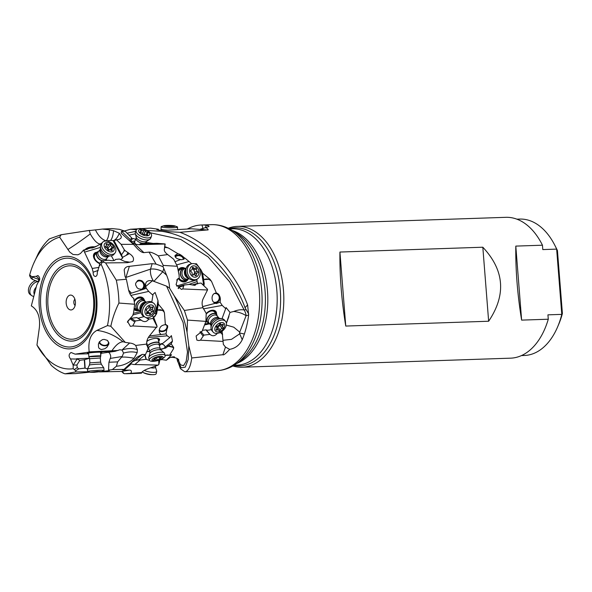 <?xml version="1.0" encoding="UTF-8"?>
<svg xmlns="http://www.w3.org/2000/svg" width="592" height="592" viewBox="0 0 592 592"><rect width="100%" height="100%" fill="white"/><g stroke="black" fill="none" stroke-linecap="round" stroke-linejoin="round"><path stroke-width="0.89" d="M187.257 229.023L189.44 227.987A73.068 45.688 88.1 0 1 198.128 225.293A73.068 45.688 88.1 0 1 201.384 224.997A73.068 45.688 88.1 0 1 201.961 224.982A73.068 45.688 88.1 0 1 206.201 225.241L208.354 225.752L209.08 226.462L205.809 227.528C208.384 229.341 208.85 230.155 207.2 229.962L179.924 232.301C210.93 243.645 236.171 274.644 247.611 304.895L248.64 315.092A73.068 45.688 88.1 0 1 244.363 334.006A73.068 45.688 88.1 0 1 242.224 339.741C239.568 345.099 235.379 348.303 229.659 349.361C225.73 353.668 223.48 355.459 222.903 354.719L191.756 357.953L188.811 345.728L188.204 359.492L185.266 367.144L181.278 367.817L177.644 361.483L176.845 358.323M177.045 359.255L180.419 368.661L184.785 371.776L185.836 371.554C188.693 370.407 190.668 365.871 191.756 357.953M188.434 228.956L188.781 228.29M207.2 229.962L191.46 228.778L166.315 230.295L159.063 230.184L156.791 229.659L158.434 229.259L150.501 228.135L141.636 228.616M200.658 229.111L205.809 227.528M147.23 230.503L179.924 232.301M136.471 229.733L130.536 229.237L137.869 228.83M150.22 232.752L180.767 239.449L208.132 256.921L229.763 281.947L244.141 309.949L246.176 309.69L245.044 307.699C232.486 273.045 199.83 237.029 162.408 231.413M129.234 235.091L135.398 233.81M135.76 231.302L127.243 233.189M245.044 307.699L247.611 304.895M248.729 314.063L246.176 309.69M222.903 354.719L225.478 347.067L229.659 349.361M225.478 347.067L223.347 344.403L222.126 331.661L220.69 332.667L222.577 334.695L222.081 331.794M222.999 341.429L200.429 340.185L203.167 336.145L199.933 331.927M205.912 321.389L206.208 313.42L202.96 307.67L184.378 310.474L174.248 295.859C180.671 308.735 184.941 320.879 187.057 332.297L187.494 320.08L205.912 321.389L202.109 331.239L196.122 336.004L196.884 340.134L198.89 340.548L200.429 340.185M187.057 332.297L188.811 345.728M174.248 295.859L169.504 288.067L166.567 286.136L183.106 322.492L187.479 352.04L186.199 361.238L183.579 365.634L180.479 364.857L177.807 358.959M171.066 357.265L170.555 357.435M160.543 344.433A3.33 2.472 -129.1 0 1 161.601 344.122A3.33 2.472 -129.1 0 1 165.183 347.067L172.472 341.147L171.162 343.848L173.693 347.437L173.56 348.718L169.541 355.244L171.51 354.897L166.345 360.217L169.601 357.827C172.997 356.081 177.807 357.094 171.236 357.368L174.322 356.976M172.472 341.147L171.384 335.612L169.852 337.588L167.203 335.842L165.989 333.895L149.391 335.975M166.567 286.136L152.366 280.793L145.706 286.513L146.313 288.334L148.696 291.412L152.914 295.216L152.973 294.372L155.111 292.478L157.975 300.588L158.323 304.147L163.599 310.497L164.435 312.776L165.375 324.705L167.58 325.711L165.989 333.895M121.76 371.436L123.462 373.33L124.616 373.752L141.592 372.583L141.599 373.138L141.458 372.642M99.419 371.902L121.7 371.436L123.462 373.33L123.447 372.642M130.536 229.23L124.549 230.984M202.368 284.323L203.522 284.049L201.199 270.248L202.605 273.201L210.005 279.291L211.588 281.489L216.428 293.129L217.146 293.225M201.199 270.248L196.448 263.736L194.568 263.817M164.768 246.649L168.557 248.07L178.037 253.761C181.307 254.227 185.511 259.333 184.882 258.038L191.66 263.751M153.128 243.438L146.039 242.343M131.602 239.523L133.185 238.502L135.657 239.294M233.781 311.459C237.533 309.919 240.988 309.416 244.141 309.949A11.093 8.591 -103.4 0 1 246.102 315.691C242.816 313.486 238.709 312.08 233.781 311.459L230.007 312.413L226.085 307.574L222.03 318.703M216.613 293.129C219.758 294.661 220.905 297.672 220.069 302.142L222.215 305.413L225.789 308.728M216.428 293.129C211.337 292.559 210.36 301.513 215.31 303.311L216.302 303.57L220.069 302.142M216.887 293.158A5.106 4.773 -73.1 0 1 214.704 303M215.31 303.311L202.597 306.612M203.308 308.891L222.215 305.413M205.024 324.009L209.146 323.158M216.539 314.3A7.326 4.706 139.2 0 0 215.784 311.377A7.326 4.706 139.2 0 0 213.83 310.289A7.326 4.706 139.2 0 0 206.208 313.523M205.787 321.759A7.326 4.706 139.2 0 0 206.638 322.033A7.326 4.706 139.2 0 0 207.466 322.122A5.994 3.855 -40.8 0 1 206.837 319.872A5.994 3.855 -40.8 0 1 210.915 314.3A5.994 3.855 -40.8 0 1 216.554 314.308A5.994 3.855 -40.8 0 1 217.19 315.973M226.388 323.188L230.007 312.413M228.919 316.483L226.403 323.284M211.255 329.559C208.636 330.299 206.919 330.395 206.105 329.862L202.59 330.321M219.136 332.889L220.69 332.667M200.836 331.535L203.914 335.109L209.997 334.384C212.454 336.493 214.911 336.145 217.375 333.34M203.914 335.109L203.167 336.145M187.494 320.08L184.378 310.474M183.705 285.847L178.651 287.15L179.42 286.358L183.994 285.048L182.765 288.955L207.511 289.984L203.108 298.849C201.85 301.557 201.798 304.503 202.96 307.67M182.765 288.955L181.418 289.429L176.083 284.648L177.637 278.891L179.228 278.181L179.095 275.08L177.311 266.274L173.708 259.229L167.699 254.575L158.316 255.855L163.281 265.423L177.311 266.274M163.281 265.423L162.992 266.637L166.618 275.221L162.793 271.728L153.935 281.318M169.504 288.067C169.586 284.434 168.624 280.149 166.618 275.221M124.934 250.527L129.382 253.628C133.311 256.195 134.436 258.837 132.749 261.553L127.406 262.678L105.583 262.915L116.276 280.127L126.377 279.261L125.016 276.323L124.179 269.885C124.942 267.628 126.658 266.452 129.33 266.348L152.181 263.662L156.103 264.113L149.073 252.133L143.871 252.614C142.391 252.703 140.326 251.496 137.677 248.995L133.474 244.355L121.101 244.333L124.179 249.572L124.054 251.149L124.934 250.527A5.55 3.633 40.3 0 0 124.179 249.572M162.992 266.637L156.103 264.113M152.181 263.662L150.501 269.131C150.087 273.193 151.078 277.211 153.476 281.178M146.313 288.334L143.671 289.185C146.261 287.172 145.662 284.36 141.873 280.749L138.95 280.142L137.529 280.689L135.723 283.205L135.605 284.826L137.063 287.749L138.58 288.837L142.783 289.473L131.417 293.144A10.959 8.503 -65.9 0 1 129.826 293.514M163.806 268.42L162.793 271.728A11.093 5.269 -163 0 0 150.501 269.131L125.963 277.426L125.844 278.122M128.642 290.132L131.417 293.144M145.706 286.513C145.033 281.873 147.253 279.972 152.366 280.793M138.017 280.43A5.106 4.78 -110.7 0 1 142.361 289.54M142.783 289.473L143.671 289.185M130.869 295.415L148.696 291.412M133.392 313.346L140.903 311.436M152.914 295.216L151.796 302.075M134.007 309.387A7.326 5.461 120.6 0 0 134.976 310.178A7.326 5.461 120.6 0 0 138.528 310.585M144.5 300.477A7.326 5.461 120.6 0 0 142.428 297.569A7.326 5.461 120.6 0 0 134.266 300.669M154.394 313.198A3.33 1.029 -170.7 0 1 155.829 313.767L157.975 300.588M153.661 317.194A3.33 2.664 -81.9 0 0 155.829 313.767L156.606 313.878L158.323 304.147M156.606 313.878L153.676 317.238M165.375 324.705C160.728 325.2 158.774 327.887 159.522 332.771L160.98 334.495M167.492 325.526A5.106 4.063 -23.6 0 1 165.871 330.151A5.106 4.063 -23.6 0 1 160.462 331.409A5.106 4.063 -23.6 0 1 159.13 330.75M148.333 337.492L167.203 335.842M169.852 337.588L162.267 343.76L159.048 344.078M146.631 345.306L147.393 345.232M158.663 341.059A7.326 2.427 163.9 0 0 159.551 339.349A7.326 2.427 163.9 0 0 157.635 338.343A7.326 2.427 163.9 0 0 146.846 341.318M146.631 344.27A7.326 2.427 163.9 0 0 147.149 344.381M161.009 344.041L159.418 345.839M160.987 343.885L161.779 343.508M160.462 349.243A3.33 1.709 -26.8 0 0 161.024 349.28A3.33 1.709 -26.8 0 0 165.183 347.067L165.686 348.074L171.162 343.848M169.541 355.244L165.087 355.326M160.957 359.433L166.345 360.217M160.328 359.699L161.342 359.788M165.686 348.074L159.981 349.258M171.362 354.652A5.106 1.576 8.2 0 1 169.601 355.2M169.445 355.222A5.106 1.576 8.2 0 1 166.285 355.096M126.407 373.752L139.594 373.3L141.599 373.138L141.592 372.583C142.665 371.214 144.744 369.963 147.822 368.823L158.175 365.101L133.459 364.487L131.01 363.806M135.205 360.461L139.113 359.655L145.484 354.549L142.198 354.401L135.205 360.461C131.964 361.904 130.61 363.081 131.143 363.984L123.935 370.237L129.411 370.111C131.283 370.118 131.801 371.11 130.973 373.093M117.653 361.867L108.928 362.252L110.201 358.434L122.181 356.495A17.612 7.111 -49.9 0 0 121.582 357.154L117.653 361.867L116.409 366.219L112.384 369.556L108.58 370.229L109.35 370.636L101.646 371.487M88.252 371.746L75.524 371.939L65.009 373.826L75.569 373.589L89.769 372.183M123.935 370.237L122.285 369.978L124.017 369.401L112.384 369.556M145.484 354.549L148.133 348.629L146.646 344.085L135.694 345.462L137.337 349.613L137.189 352.647L134.088 358.271C129.041 363.029 123.143 365.678 116.409 366.219M142.198 354.401L137.018 357.198L124.017 369.401M152.144 315.862L153.469 316.742L157.117 326.362L149.635 335.679C147.526 338.247 146.527 341.044 146.646 344.085M156.836 327.302L132.741 325.94L130.395 326.355L127.569 321.449L132.726 315.617L133.592 312.665L134.665 304.244L133.696 298.435M116.276 280.127A73.068 45.688 88.1 0 1 118.925 303.06L134.665 304.244M118.925 303.06C115.174 310.6 112.48 318.333 110.83 326.266L125.275 342.383L130.751 343.19A17.501 13.039 -59.4 0 1 131.949 343.449A17.501 13.039 -59.4 0 1 135.694 345.462M137.337 349.613A17.753 11.551 -13.7 0 0 122.056 349.976L129.596 343.005M122.056 349.976L123.55 353.084C128.383 351.663 132.926 351.515 137.189 352.647M121.93 350.079L119.828 349.761L115.144 351.308L100.625 353.409M108.558 352.381L109.416 352.965C110.808 355.156 111.067 356.976 110.201 358.434M118.082 350.471L89.185 351.863L87.579 352.321L115.144 351.308M105.583 262.915L103.607 262.093L101.706 262.878L101.121 264.232L99.212 266.045L97.258 272.564C97.406 274.592 96.888 275.887 95.697 276.442C93.943 276.434 93.099 275.021 93.159 272.202L92.219 268.465L83.553 250.083L80.445 253.517L77.966 254.789L73.038 254.493L69.678 252.029L59.644 237.177L61.168 234.735L89.288 230.443L90.25 233.921C81.881 240.204 74.414 245.406 67.828 249.535M29.711 274.888L31.702 276.686L32.479 279.446L30.88 278.136L29.6 275.694L29.711 274.888A66.408 41.521 88.1 0 1 33.433 264.01A66.408 41.521 88.1 0 1 59.644 237.177M31.702 276.686L36.267 276.316L37.918 275.532C40.182 277.515 40.286 279.72 38.243 282.155L36.711 285.211L31.324 305.879C37.762 309.868 40.434 317.201 39.331 327.901L36.956 345.055L51.319 365.375A73.068 45.688 88.1 0 0 65.009 373.826M75.524 371.939L75.746 370.777L73.23 368.712A66.408 41.521 88.1 0 1 36.956 345.055M73.23 368.712L73.149 365.101L70.537 358.952C68.487 356.236 68.672 354.083 71.084 352.499L75.132 354.149L87.579 352.321M89.185 351.863C87.942 341.066 90.517 333.91 96.903 330.395L107.463 325.593L110.83 326.266M101.121 264.232A66.408 41.521 88.1 0 1 107.463 325.593M92.219 268.465L99.042 267.377M111.318 255.766L113.923 260.539M84.649 252.096L100.411 247.397M97.066 252.236A7.326 4.795 40.3 0 0 94.261 253.472A7.326 4.795 40.3 0 0 95.46 260.584A7.326 4.795 40.3 0 0 99.73 263.669M106.234 260.399A7.326 4.795 40.3 0 0 106.197 259.992M101.987 243.001L96.762 246.154L83.553 250.083M99.752 243.985C96.97 243.423 93.81 240.071 90.25 233.921M94.002 247.545C96.489 245.983 85.899 246.679 84.797 250.357M33.433 264.01L38.362 253.354A73.068 45.688 88.1 0 1 49.395 238.865L61.168 234.735M125.215 231.25L121.523 231.257L130.077 239.427L131.942 238.169L125.215 231.25L119.362 229.311L111.969 228.579L102.268 229.074A17.501 1.835 -8.8 0 1 95.408 229.888L89.296 230.591M89.288 230.443L89.843 230.392M102.268 229.074L109.416 229.822A17.753 5.913 -92.9 0 1 106.168 240.863C101.987 239.627 98.405 235.964 95.408 229.888M119.34 233.263C117.534 237.592 115.492 240.056 113.227 240.648L113.967 240.507L121.552 254.789L122.662 258.142L113.087 240.589A17.612 2.087 -115.8 0 0 113.227 240.648L119.281 239.316L120.938 238.206L121.412 236.704L119.34 233.263L113.583 230.71L109.416 229.822M116.52 239.775L121.101 244.333M121.523 231.257L121.123 233.174L133.474 244.355M113.087 240.589L110.645 240.411C112.125 238.546 113.102 235.305 113.583 230.71M121.552 254.789L124.054 251.149M133.984 298.62C130.862 296.289 128.945 292.825 128.235 288.223L126.377 279.261M125.963 277.426L129.352 266.341M129.966 318.822L130.95 318.311L135.383 320.931L134.806 321.959L129.966 318.822L127.398 322.292M134.806 321.959L132.741 325.94M153.469 316.742L153.002 318.407L156.458 325.297L156.643 324.668M159.877 359.877L158.9 364.309L158.708 360.306M158.9 364.309L158.175 365.101M149.554 360.469L146.046 359.314L140.082 360.077L135.08 364.309M139.016 360.942L138.817 359.677M149.813 351.448L146.846 351.715M139.823 359.189L140.082 360.077M157.117 326.362L156.458 325.297M135.383 320.931L141.037 320.124L142.287 320.886C144.84 322.218 146.957 321.648 148.644 319.192L153.002 318.407M141.222 320.139L136.863 317.556L130.95 318.311M144.093 316.594L138.017 318.237M129.515 262.138L124.646 261.398L119.355 259.03L115.595 259.422L115.211 259.895C114.219 260.82 112.051 260.931 108.706 260.221L103.134 260.724L101.284 261.649L99.833 263.196L99.212 266.045M93.159 272.202L98.235 270.381M110.645 240.411L105.79 241.018M122.662 258.142L120.561 259.57M129.382 253.628L122.514 257.365M111.881 350.812C115.869 344.914 119.591 341.91 123.032 341.791C114.966 335.375 106.257 331.579 96.903 330.395M125.275 342.383L123.469 341.843M102.409 339.653L99.434 341.762L98.398 344.078L98.575 347.349L99.227 348.473L101.284 349.576L104.784 348.762L106.9 347.26L108.861 344.063L108.847 342.561L107.219 340.304L104.155 339.401L102.409 339.653M108.921 343.649A5.106 3.589 12.6 0 1 105.45 345.787A5.106 3.589 12.6 0 1 99.101 342.272M99.685 341.451A4.44 3.115 -167.4 0 0 105.265 345.314A4.44 3.115 -167.4 0 0 108.388 343.108A4.44 3.115 -167.4 0 0 107.219 340.304M159.189 329.944A4.44 3.53 156.4 0 0 164.324 330.521A4.44 3.53 156.4 0 0 166.796 325.585A4.44 3.53 156.4 0 0 166.019 324.542M92.248 248.085A4.44 2.916 -18.5 0 0 87.194 249.395M86.284 249.58A5.106 3.352 161.5 0 1 93.114 247.789M131.239 241.758L135.006 240.929M145.972 242.513L147.179 243.741M175.054 261.679L180.745 259.518L181.885 259.77L184.882 258.038M177.815 253.65L175.032 255.411C174.951 257.624 176.86 258.993 180.745 259.518M175.032 256.417A5.106 3.989 -162 0 1 177.585 255.152A5.106 3.989 -162 0 1 184.105 259.067M176.653 264.868L188.855 261.583M176.557 286.062L196.833 279.861L197.106 281.563L188.656 284.508M196.744 279.32L196.833 279.861M184.948 268.265A7.326 5.772 74.1 0 0 183.239 267.621A7.326 5.772 74.1 0 0 181.026 267.71A7.326 5.772 74.1 0 0 178.088 270.085M178.525 278.677A7.326 5.772 74.1 0 0 182.832 281.873A7.326 5.772 74.1 0 0 185.044 281.792A7.326 5.772 74.1 0 0 188.078 279.246M197.676 283.99L197.106 281.563L197.676 283.99M203.685 285.61A3.33 2.464 -128.3 0 0 203.522 284.049L204.21 283.501L202.605 273.201M204.21 283.501L203.929 285.847M207.511 289.984L207.526 289.251L201.073 283.057L197.129 283.516L192.289 284.989L197.018 283.546M183.994 285.048L189.477 284.412L194.894 285.403L196.899 283.679M178.651 287.15L178.562 288.607M176.668 280.016L179.228 278.181M149.073 252.133C150.96 252.022 154.046 253.265 158.316 255.855M167.699 254.575C165.249 252.754 164.117 251.023 164.302 249.395L165.153 244.015L138.676 244.688L135.05 244.185L143.871 252.614M165.146 244.23L164.273 249.868L164.976 243.934L156.813 243.312L140.052 243.874L140.519 244.185L139.838 244.363M130.077 239.427C130.077 241.077 131.735 242.661 135.05 244.185M139.971 243.971L139.816 244.37M131.084 241.603L131.942 238.169M203.359 279.624L210.005 279.291M180.93 267.739A7.326 5.772 -105.9 0 1 183.046 267.68A7.326 5.772 -105.9 0 1 184.608 268.243M187.805 279.446A7.326 5.772 -105.9 0 1 184.948 281.822M183.394 268.42A6.66 5.247 74.1 0 0 183.024 268.331A6.66 5.247 74.1 0 0 178.222 270.773M178.806 278.477A6.66 5.247 74.1 0 0 182.654 281.281A6.66 5.247 74.1 0 0 186.687 279.942M188.596 278.773A5.994 4.721 -105.9 0 1 186.783 279.912L184.341 280.608A5.994 4.721 -105.9 0 1 182.528 280.675A5.994 4.721 -105.9 0 1 179.132 278.247M178.384 271.55A5.994 4.721 -105.9 0 1 181.056 269.086L183.49 268.391A5.994 4.721 -105.9 0 1 185.636 268.398M183.513 259.459A4.44 3.471 18 0 0 180.086 255.848A4.44 3.471 18 0 0 175.336 257.069M164.702 247.093L166.16 247.079M31.724 276.76L38.983 279.587L38.325 278.092L36.267 276.316M39.116 279.195L39.731 279.35M38.983 279.587L38.11 281.644L38.82 281.733M32.479 279.446L38.11 281.644M74.577 369.364L77.249 367.639L76.893 365.012L73.149 365.101M73.245 365.101L77.078 359.011L74.081 359.048M74.762 359.018L70.537 358.952M89.496 358.197L76.516 358.767M77.078 359.011L79.861 360.291L84.308 359.744L89.518 358.278M100.751 355.318L101.003 353.394M75.132 354.149L88.637 353.779M100.573 352.706A7.326 0.459 176.1 0 0 101.55 352.514A7.326 0.459 176.1 0 0 101.883 352.351A7.326 0.459 176.1 0 0 95.675 352.321A7.326 0.459 176.1 0 0 87.609 353.187A7.326 0.459 176.1 0 0 87.276 353.35A7.326 0.459 176.1 0 0 88.622 353.52M101.38 352.218A7.326 0.459 -3.9 0 1 100.551 352.373M88.6 353.187A7.326 0.459 -3.9 0 1 87.757 353.15M100.551 352.292A6.66 0.414 176.1 0 0 100.966 352.196M88.164 353.069A6.66 0.414 176.1 0 0 88.593 353.106M87.586 368.823L84.878 368.113L84.308 359.744M77.249 367.639L78.729 368.86L84.878 368.113M76.893 365.012L79.861 360.291M122.181 356.495L123.55 353.084M121.582 357.154C124.623 356.865 128.79 357.235 134.088 358.271M108.928 362.252L108.602 368.742L109.009 370.133M108.602 368.742L108.58 370.229M213.601 302.112A4.44 4.151 106.9 0 0 219.166 296.925A4.44 4.151 106.9 0 0 214.245 293.632M521.471 355.577L524.357 355.481A68.243 42.668 -91.9 0 0 557.597 326.939L558.744 324.246A63.803 39.893 -91.9 0 0 562.4 313.516L557.442 250.557A63.803 39.893 -91.9 0 0 556.169 247.922L554.837 245.31A68.243 42.668 -91.9 0 0 519.754 219.077L516.868 219.173M557.442 250.557L556.65 249.114L561.786 314.374L562.4 313.516M554.837 245.31A68.243 42.668 -91.9 0 1 556.65 249.114L542.797 249.58L542.457 245.206L515.802 246.102L521.626 320.117L548.281 319.221L547.933 314.84L561.786 314.374A68.243 42.668 -91.9 0 1 557.597 326.939M228.186 228.268A70.463 44.052 88.1 0 1 234.21 226.677A70.463 44.052 88.1 0 1 237.355 226.388A70.463 44.052 88.1 0 1 283.649 292.811A70.463 44.052 88.1 0 1 245.251 366.944A70.463 44.052 88.1 0 1 242.113 367.232L510.585 358.167A70.463 44.052 -91.9 0 0 513.73 357.879A70.463 44.052 -91.9 0 0 548.281 319.221M542.457 245.206A70.463 44.052 -91.9 0 0 505.827 217.323L237.355 226.388M521.626 320.117C517.452 294.52 515.506 269.848 515.802 246.102M339.926 252.044L482.82 247.219C504.414 270.218 506.36 294.89 488.644 321.234L345.758 326.059C341.584 300.455 339.638 275.783 339.926 252.044L345.758 326.059M242.113 367.232A70.463 44.052 88.1 0 1 232.834 365.982M488.644 321.234L482.82 247.219M140.866 289.532A4.44 4.151 69.3 0 0 143.523 284.034A4.44 4.151 69.3 0 0 135.657 283.524M167.373 355.008A4.44 1.369 -171.8 0 0 168.387 355.037M94.187 253.568A7.326 4.795 -139.7 0 1 96.903 252.429M96.348 253.08A6.66 4.359 40.3 0 0 94.454 258.63A6.66 4.359 40.3 0 0 99.782 263.44M99.878 263.151A5.994 3.922 -139.7 0 1 94.853 258.748A5.994 3.922 40.3 0 1 95.001 254.664L97.014 252.288A5.994 3.922 -139.7 0 1 98.583 251.371M71.373 309.919A7.437 4.647 -91.9 0 0 73.164 309.031A7.437 4.647 -91.9 0 0 75.436 302.357A7.437 4.647 -91.9 0 0 72.712 295.859A7.437 4.647 -91.9 0 0 70.204 295.119A7.437 4.647 -91.9 0 0 66.171 303.208A7.437 4.647 -91.9 0 0 71.373 309.919M75.11 305.509A3.552 2.22 88.1 0 1 73.815 302.416A3.552 2.22 88.1 0 1 74.895 299.234M167.677 346.091L173.693 347.43M159.5 339.201A7.326 2.427 -16.1 0 1 158.575 340.755M147.06 344.078A7.326 2.427 -16.1 0 1 146.638 343.989M158.456 340.341A6.66 2.205 163.9 0 0 157.08 338.313A6.66 2.205 163.9 0 0 156.791 338.284M147.253 341.036A6.66 2.205 163.9 0 0 146.831 341.377M155.637 338.328A5.994 1.983 -16.1 0 1 156.554 338.372A5.994 1.983 -16.1 0 1 158.123 339.194L159.204 342.938A5.994 1.983 -16.1 0 1 159.196 343.36A5.994 1.983 -16.1 0 1 159.159 343.471M146.764 341.776A5.994 1.983 -16.1 0 1 148.252 340.459M157.035 310.016L163.599 310.504M142.332 297.51A7.326 5.461 -59.4 0 1 144.285 300.27M138.239 310.497A7.326 5.461 -59.4 0 1 134.88 310.119M143.419 299.7A6.66 4.965 120.6 0 0 139.793 297.495A6.66 4.965 120.6 0 0 134.325 301.099M134.11 308.61A6.66 4.965 120.6 0 0 137.226 310.023A6.66 4.965 120.6 0 0 137.322 310.016M134.391 301.646A5.994 4.462 -59.4 0 1 139.527 298.042A5.994 4.462 -59.4 0 1 140.415 298.124A5.994 4.462 -59.4 0 1 141.421 298.516L143.789 299.915A5.994 4.462 -59.4 0 1 145.158 301.424M136.33 309.231A5.994 4.462 -59.4 0 1 135.324 308.832A5.994 4.462 -59.4 0 1 134.214 307.781M215.695 311.288A7.326 4.706 -40.8 0 1 216.376 314.108M207.296 321.93A7.326 4.706 -40.8 0 1 206.475 321.841A7.326 4.706 -40.8 0 1 205.824 321.648M215.828 313.471A6.66 4.277 139.2 0 0 213.342 310.63A6.66 4.277 139.2 0 0 206.208 313.79M205.935 321.012A6.66 4.277 139.2 0 0 206.749 321.293M206.208 314.197A5.994 3.855 -40.8 0 1 212.891 311.029A5.994 3.855 -40.8 0 1 214.489 311.917L216.554 314.308M89.858 362.859L100.618 362.126L101.358 364.287A5.987 0.377 -3.9 0 0 96.178 364.28A5.987 0.377 -3.9 0 0 89.688 364.975A5.987 0.377 -3.9 0 0 89.414 365.094L89.858 362.859L89.577 358.73L100.337 357.997L100.684 356.214L88.844 356.806A5.994 0.377 -3.9 0 1 88.844 356.791A5.994 0.377 -3.9 0 1 89.118 356.658A5.994 0.377 -3.9 0 1 95.719 355.955A5.994 0.377 -3.9 0 1 100.803 355.977A5.994 0.377 -3.9 0 1 100.795 355.992L100.544 352.181M87.838 368.912A8.214 0.511 -3.9 0 1 96.733 367.958A8.214 0.511 -3.9 0 1 103.837 367.965A8.214 0.511 -3.9 0 1 103.844 367.98L104.007 370.414A8.214 0.511 176.1 0 0 97.044 370.377A8.214 0.511 176.1 0 0 88.001 371.347A8.214 0.511 -3.9 0 0 87.623 371.524L87.453 369.097A8.214 0.511 -3.9 0 1 87.461 369.075A8.214 0.511 -3.9 0 1 87.838 368.912M90.206 372.301L97.229 371.413L101.55 371.532L94.143 372.316L90.206 372.301L87.749 371.606A8.214 0.511 -3.9 0 1 87.623 371.524M91.471 372.19L100.314 371.502L91.471 372.19M101.55 371.532L103.889 370.511A8.214 0.511 176.1 0 0 104.007 370.414M106.804 258.356A5.994 3.922 -139.7 0 1 106.153 260.043A5.994 3.922 -139.7 0 1 105.716 260.45M102.401 260.909A5.994 3.922 -139.7 0 1 97.998 258.105A5.994 3.922 -139.7 0 1 97.014 252.288M102.638 251.792A8.214 5.372 -139.7 0 1 100.396 246.575A8.214 5.372 -139.7 0 1 101.299 243.815L102.49 242.409A8.214 5.372 40.3 0 0 103.837 250.386A8.214 5.372 -139.7 0 0 113.96 253.887A8.214 5.372 -139.7 0 0 115.011 253.036L113.819 254.449A8.214 5.372 -139.7 0 1 111.237 255.781A8.214 5.372 -139.7 0 1 102.638 251.792M102.49 242.409A8.214 5.372 40.3 0 1 113.664 245.066A8.214 5.372 -139.7 0 1 115.011 253.036M112.643 245.347A5.772 3.781 -139.7 0 1 112.85 251.541A5.772 3.781 -139.7 0 1 105.731 249.084A5.772 3.781 -139.7 0 1 105.524 242.883A5.772 3.781 -139.7 0 1 112.643 245.347M107.944 249.913A0.821 0.54 40.3 0 0 109.069 250.172A1.791 1.177 -139.7 0 1 109.083 250.157A1.791 1.177 -139.7 0 1 111.2 250.416A0.821 0.54 40.3 0 0 112.147 249.898A1.791 1.177 -139.7 0 1 112.11 248.522A1.791 1.177 -139.7 0 1 112.665 248.233A0.821 0.54 40.3 0 0 112.265 246.938A1.791 1.177 -139.7 0 1 111.141 246.154A1.791 1.177 -139.7 0 1 110.652 245.029A0.821 0.54 40.3 0 0 109.305 244.244A1.791 1.177 -139.7 0 1 109.291 244.267A1.791 1.177 -139.7 0 1 107.174 244.008A0.821 0.54 40.3 0 0 106.22 244.526A1.791 1.177 -139.7 0 1 106.264 245.909A1.791 1.177 -139.7 0 1 105.709 246.198A0.821 0.54 40.3 0 0 106.101 247.486A1.791 1.177 -139.7 0 1 107.722 249.402A0.821 0.54 40.3 0 0 107.944 249.913M106.353 247.589L106.775 247.227L108.121 248.004L108.454 249.321L109.742 249.92M37.895 281.555A8.214 5.698 125.5 0 0 31.287 286.528A8.214 5.698 125.5 0 0 31.724 295.637A8.214 5.698 125.5 0 0 33.714 296.385M35.69 280.697A8.214 5.698 125.5 0 0 29.852 285.507A8.214 5.698 -54.5 0 0 30.288 294.616L31.724 295.637M139.675 310.711A5.994 4.462 -59.4 0 1 137.692 310.238A5.994 4.462 -59.4 0 1 135.857 307.011A5.994 4.462 -59.4 0 1 138.402 300.965A5.994 4.462 -59.4 0 1 143.789 299.915M143.567 316.283A8.214 6.12 -59.4 0 1 141.155 312.606A8.214 6.12 -59.4 0 1 141.051 311.866A8.214 6.12 -59.4 0 1 147.541 301.809A8.214 6.12 -59.4 0 1 151.922 302.149L153.328 302.978A8.214 6.12 -59.4 0 1 155.844 307.396A8.214 6.12 120.6 0 1 152.359 315.684A8.214 6.12 120.6 0 1 144.973 317.112L143.567 316.283M144.973 317.112A8.214 6.12 120.6 0 1 142.457 312.694A8.214 6.12 -59.4 0 1 148.518 302.786A8.214 6.12 -59.4 0 1 153.328 302.978M144.951 312.206A5.772 4.299 -59.4 0 1 149.214 305.243A5.772 4.299 -59.4 0 1 154.364 308.484A5.772 4.299 -59.4 0 1 150.102 315.447A5.772 4.299 -59.4 0 1 144.951 312.206M152.81 307.396A0.821 0.614 120.6 0 0 151.9 307.033A1.791 1.339 -59.4 0 1 150.472 307.204A1.791 1.339 -59.4 0 1 150.005 306.619A0.821 0.614 120.6 0 0 148.71 307.13A1.791 1.339 -59.4 0 1 147.008 308.972A0.821 0.614 120.6 0 0 146.461 310.445A1.791 1.339 -59.4 0 1 146.994 311.399A1.791 1.339 -59.4 0 1 146.661 312.694A0.821 0.614 120.6 0 0 147.415 313.656A1.791 1.339 -59.4 0 1 148.844 313.486A1.791 1.339 -59.4 0 1 149.31 314.071A0.821 0.614 120.6 0 0 150.605 313.56A1.791 1.339 -59.4 0 1 152.307 311.718A0.821 0.614 120.6 0 0 152.847 310.245A1.791 1.339 -59.4 0 1 152.655 307.995A0.821 0.614 120.6 0 0 152.81 307.396M149.687 306.242L150.264 309.009L147.201 312.702M148.015 346.683A5.994 1.983 -16.1 0 1 147.919 346.609A5.994 1.983 -16.1 0 1 147.689 346.261A5.994 1.983 -16.1 0 1 147.896 345.432A5.994 1.983 -16.1 0 1 153.994 342.405A5.994 1.983 -16.1 0 1 159.204 342.938M165.168 355.6A8.214 2.723 -16.1 0 0 159.507 354.601A8.214 2.723 -16.1 0 0 149.672 359.018A8.214 2.723 163.9 0 0 149.391 360.151L148.747 357.938A8.214 2.723 -16.1 0 1 148.762 357.361A8.214 2.723 -16.1 0 1 149.036 356.806A8.214 2.723 -16.1 0 1 156.584 352.854A8.214 2.723 -16.1 0 1 164.213 352.899A8.214 2.723 -16.1 0 1 164.532 353.387L165.168 355.6A8.214 2.723 -16.1 0 1 164.879 356.732A8.214 2.723 163.9 0 1 160.062 359.803L159.47 360.032A5.772 1.917 -16.1 0 1 156.577 360.868A5.772 1.917 -16.1 0 1 152.166 359.485A5.772 1.917 -16.1 0 1 159.078 356.377A5.772 1.917 -16.1 0 1 162.859 357.879A5.772 1.917 -16.1 0 1 159.47 360.032M161.757 357.376L161.009 357.205A1.791 0.592 -16.1 0 1 159.315 357.08A1.791 0.592 -16.1 0 1 159.307 357.006L157.842 357.228A1.791 0.592 -16.1 0 1 155.444 358.042L154.342 358.7A1.791 0.592 -16.1 0 1 154.549 358.885A1.791 0.592 -16.1 0 1 154.482 359.129A1.791 0.592 -16.1 0 1 153.646 359.714L153.232 360.091L154.009 360.151A1.791 0.592 -16.1 0 1 155.703 360.276A1.791 0.592 -16.1 0 1 155.711 360.35L157.176 360.136A1.791 0.592 -16.1 0 1 159.574 359.314L160.676 358.656A1.791 0.592 -16.1 0 1 160.469 358.471A1.791 0.592 -16.1 0 1 161.372 357.642L161.757 357.376M149.391 360.151A8.214 2.723 163.9 0 0 155.948 360.994L156.577 360.868M133.452 243.438A5.994 2.864 -158.6 0 1 133.548 243.023A5.994 2.864 -158.6 0 1 134.155 242.298A5.994 2.864 -158.6 0 1 134.243 242.239M150.686 238.228A8.214 3.922 -158.6 0 1 149.843 239.227A8.214 3.922 -158.6 0 1 138.313 237.14A8.214 3.922 -158.6 0 1 135.331 233.529A8.214 3.922 -158.6 0 1 135.398 232.234L136.175 230.236A8.214 3.922 -158.6 0 1 137.647 228.912A8.214 3.922 -158.6 0 1 148.548 231.324A8.214 3.922 21.4 0 1 151.463 236.23L150.686 238.228M151.463 236.23A8.214 3.922 21.4 0 1 139.098 235.142A8.214 3.922 -158.6 0 1 136.175 230.236M140.785 233.855A5.772 2.76 -158.6 0 1 139.764 229.467A5.772 2.76 -158.6 0 1 147.43 231.169A5.772 2.76 -158.6 0 1 148.451 235.549A5.772 2.76 -158.6 0 1 140.785 233.855M145.033 230.591A0.821 0.392 21.4 0 0 143.841 230.414A1.791 0.858 -158.6 0 1 141.606 230.258A0.821 0.392 21.4 0 0 140.548 230.251A0.821 0.392 21.4 0 0 140.696 230.628A1.791 0.858 -158.6 0 1 141.022 231.442A1.791 0.858 -158.6 0 1 140.385 231.812A0.821 0.392 21.4 0 0 140.089 231.983A0.821 0.392 21.4 0 0 140.963 232.723A1.791 0.858 -158.6 0 1 142.228 233.27A1.791 0.858 -158.6 0 1 142.879 234.062A0.821 0.392 21.4 0 0 143.553 234.617A0.821 0.392 21.4 0 0 144.374 234.602A1.791 0.858 -158.6 0 1 146.601 234.758A0.821 0.392 21.4 0 0 147.667 234.765A0.821 0.392 21.4 0 0 147.519 234.388A1.791 0.858 -158.6 0 1 147.186 233.574A1.791 0.858 -158.6 0 1 147.83 233.204A0.821 0.392 21.4 0 0 148.118 233.041A0.821 0.392 21.4 0 0 147.83 232.545A0.821 0.392 21.4 0 0 147.253 232.293A1.791 0.858 -158.6 0 1 145.329 230.954A0.821 0.392 21.4 0 0 145.033 230.591M144.233 370.451A8.214 2.205 13.1 0 0 152.255 372.331A8.214 2.205 13.1 0 0 156.71 371.406A8.214 2.205 13.1 0 0 156.688 371.036L155.208 366.174M142.102 371.998A8.214 2.205 13.1 0 0 142.65 372.279A8.214 2.205 13.1 0 0 150.723 374.521A8.214 2.205 13.1 0 0 152.951 374.677A8.214 2.205 13.1 0 0 156.184 373.693L156.71 371.406M142.65 372.279L144.1 372.982A5.772 1.547 13.1 0 0 149.776 374.558A5.772 1.547 13.1 0 0 151.345 374.662L152.951 374.677M186.783 279.912A5.994 4.721 -105.9 0 1 180.871 276.249A5.994 4.721 -105.9 0 1 183.49 268.391M194.613 279.986A8.214 6.475 -105.9 0 1 189.262 278.714A8.214 6.475 -105.9 0 1 186.51 274.962A8.214 6.475 -105.9 0 1 186.236 268.095A8.214 6.475 -105.9 0 1 190.106 264.195L191.549 263.78A8.214 6.475 -105.9 0 1 199.645 268.805A8.214 6.475 74.1 0 1 196.056 279.572L194.613 279.986M196.056 279.572A8.214 6.475 74.1 0 1 187.953 274.555A8.214 6.475 -105.9 0 1 190.691 264.113A8.214 6.475 -105.9 0 1 191.549 263.78M190.217 273.548A5.772 4.551 -105.9 0 1 192.141 266.208A5.772 4.551 -105.9 0 1 198.438 269.508A5.772 4.551 -105.9 0 1 196.514 276.849A5.772 4.551 -105.9 0 1 190.217 273.548M196.5 268.398A0.821 0.644 74.1 0 0 195.456 268.035A1.791 1.413 -105.9 0 1 194.96 268.331A1.791 1.413 -105.9 0 1 193.406 267.636A0.821 0.644 74.1 0 0 192.274 268.191A1.791 1.413 -105.9 0 1 191.357 270.1A1.791 1.413 -105.9 0 1 191.186 270.137A0.821 0.644 74.1 0 0 191.142 271.684A1.791 1.413 -105.9 0 1 192 272.668A1.791 1.413 -105.9 0 1 192.104 274.029A0.821 0.644 74.1 0 0 193.192 275.021A1.791 1.413 -105.9 0 1 193.695 274.725A1.791 1.413 -105.9 0 1 195.249 275.421A0.821 0.644 74.1 0 0 196.381 274.866A1.791 1.413 -105.9 0 1 197.291 272.956A1.791 1.413 -105.9 0 1 197.469 272.919A0.821 0.644 74.1 0 0 197.513 271.373A1.791 1.413 -105.9 0 1 196.544 269.027A0.821 0.644 74.1 0 0 196.5 268.398M193.273 268.812L194.99 272.66L193.177 274.873M163.836 225.737A5.772 0.622 -179 0 1 164.465 225.604A5.772 0.622 -179 0 1 172.435 225.552A5.772 0.622 -179 0 1 174.862 225.937A5.772 0.622 -179 0 1 172.849 226.573A5.772 0.622 -179 0 1 166.256 226.492A5.772 0.622 -179 0 1 163.836 225.737L161.49 226.499A8.214 0.881 -179 0 0 161.12 226.758A8.214 0.881 -179 0 0 164.939 227.572A8.214 0.881 1 0 0 173.278 227.75A8.214 0.881 1 0 0 177.541 227.054L177.496 229.474A8.214 0.881 -179 0 1 177.482 229.533A8.214 0.881 -179 0 1 177.43 229.585M167.432 230.155A8.214 0.881 -179 0 1 164.894 229.999A8.214 0.881 -179 0 1 161.091 229.237A8.214 0.881 -179 0 1 161.076 229.185L161.12 226.758M169.934 225.559L165.383 225.737L166.086 225.944L165.235 226.137L173.308 226.307L172.605 226.1L173.456 225.907L169.934 225.559M177.541 227.054A8.214 0.881 1 0 0 177.171 226.78L174.862 225.937M217.175 315.95A5.868 3.774 139.2 0 0 212.062 314.012A5.868 3.774 139.2 0 0 207.052 319.961A5.868 3.774 -40.8 0 0 209.006 322.995A5.994 3.855 -40.8 0 1 207.474 322.137L205.979 320.405M211.892 330.662A8.214 5.276 -40.8 0 1 211.004 328.057A8.214 5.276 -40.8 0 1 211.026 327.561A8.214 5.276 -40.8 0 1 221.889 318.681A8.214 5.276 -40.8 0 1 224.338 319.946L225.559 321.36A8.214 5.276 -40.8 0 1 226.425 324.46A8.214 5.276 139.2 0 1 220.838 332.097A8.214 5.276 139.2 0 1 213.113 332.082L211.892 330.662M213.113 332.082A8.214 5.276 139.2 0 1 212.247 328.982A8.214 5.276 -40.8 0 1 219.898 320.427A8.214 5.276 -40.8 0 1 225.559 321.36M214.8 328.826A5.772 3.707 -40.8 0 1 220.18 322.81A5.772 3.707 -40.8 0 1 224.76 325.652A5.772 3.707 -40.8 0 1 219.38 331.661A5.772 3.707 -40.8 0 1 214.8 328.826M223.399 324.697A0.821 0.525 139.2 0 0 222.555 324.379A1.791 1.154 -40.8 0 1 220.905 324.357A1.791 1.154 -40.8 0 1 220.735 324.009A0.821 0.525 139.2 0 0 219.366 324.446A1.791 1.154 -40.8 0 1 217.368 326.029A0.821 0.525 139.2 0 0 216.591 327.302A1.791 1.154 -40.8 0 1 216.776 327.457A1.791 1.154 -40.8 0 1 216.961 328.138A1.791 1.154 -40.8 0 1 216.413 329.256A0.821 0.525 139.2 0 0 217.005 330.092A1.791 1.154 -40.8 0 1 218.655 330.121A1.791 1.154 -40.8 0 1 218.825 330.462A0.821 0.525 139.2 0 0 220.194 330.025A1.791 1.154 -40.8 0 1 222.192 328.442A0.821 0.525 139.2 0 0 222.969 327.169A1.791 1.154 -40.8 0 1 222.784 327.013A1.791 1.154 -40.8 0 1 223.147 325.215A0.821 0.525 139.2 0 0 223.399 324.697M220.017 323.787L222.784 327.013M220.387 324.172L220.675 324.69L217.027 327.879A9.08 3.841 -107.7 0 1 216.783 326.303M236.016 363.984L240.47 360.898A69.072 43.186 88.1 0 0 265.342 295.948A69.072 43.186 88.1 0 0 236.141 232.826L231.494 230.044A72.239 45.162 88.1 0 1 262.034 296.059A72.239 45.162 88.1 0 1 236.016 363.984C231.146 367.366 225.907 369.489 220.298 370.355L216.428 370.71A73.068 45.688 -91.9 0 0 219.691 370.414A73.068 45.688 -91.9 0 0 259.503 293.528A73.068 45.688 -91.9 0 0 211.499 224.657L201.384 224.997M189.899 228.867L189.44 227.987M203.026 228.808L201.961 224.982M206.201 225.241L205.328 227.831M248.64 315.092L246.102 315.691L239.745 332.134A1.332 0.836 88.1 0 0 239.553 332.993L244.363 334.006M242.224 339.741L239.738 333.807A1.332 0.836 88.1 0 1 239.553 332.993M222.851 340.326L231.457 339.364L239.738 333.807M122.944 372.694L122.655 371.687M226.336 325.067L233.766 327.191L239.745 332.134M209.701 323.802L204.728 324.897M156.969 310.423A6.66 5.742 -58.8 0 1 164.435 312.776M167.455 346.276A6.66 3.286 -10.4 0 1 173.56 348.718M129.411 370.111L121.7 371.436M71.647 348.71A46.309 28.956 -91.9 0 0 96.777 298.324A46.309 28.956 -91.9 0 0 64.395 256.514A46.309 28.956 -91.9 0 0 39.264 306.893A46.309 28.956 -91.9 0 0 71.647 348.71M141.17 312.665L132.919 314.959M146.942 351.515L149.754 351.248M158.767 363.429L159.448 361.993M146.328 359.411L145.04 354.941M146.046 359.314L144.833 355.119M146.801 317.726L148.932 318.984M148.644 319.192L145.743 317.475M141.037 320.124L136.663 317.534M127.406 262.678L127.206 262.093M103.134 260.724L103.607 262.093M101.284 261.649L101.706 262.878M126.37 255.219L128.153 252.629M114.833 260.206L115.418 259.518M164.65 247.434A6.66 3.537 -171.2 0 1 168.557 248.07M203.433 280.053A6.66 5.816 -119.2 0 1 211.588 281.489M178.636 288.001L178.066 288.2M203.87 279.306L203.115 277.633M31.087 278.358L29.607 275.532M78.729 368.86L75.746 370.777M85.152 368.165L84.575 359.64M229.111 228.727A69.072 43.186 88.1 0 1 231.997 228.135A69.072 43.186 88.1 0 1 280.297 290.502A69.072 43.186 88.1 0 1 242.824 365.641A69.072 43.186 88.1 0 1 233.729 365.456M229.407 228.882L232.182 228.786A68.243 42.668 88.1 0 1 277.019 293.114A68.243 42.668 88.1 0 1 239.834 364.916A68.243 42.668 88.1 0 1 236.785 365.19L234.018 365.286M236.608 363.569A68.243 42.668 -91.9 0 0 267.754 295.867A68.243 42.668 -91.9 0 0 232.108 230.414M71.824 346.831A44.437 27.787 88.1 0 1 40.752 306.708A44.437 27.787 88.1 0 1 64.861 258.371A44.437 27.787 88.1 0 1 95.934 298.486A44.437 27.787 88.1 0 1 71.824 346.831M67.444 264.099A38.606 24.139 88.1 0 1 94.431 298.96A38.606 24.139 88.1 0 1 73.489 340.955A38.606 24.139 88.1 0 1 46.494 306.101A38.606 24.139 88.1 0 1 67.444 264.099M73.667 339.075A36.726 22.962 88.1 0 1 47.989 305.916A36.726 22.962 88.1 0 1 67.91 265.956A36.726 22.962 88.1 0 1 93.595 299.115A36.726 22.962 88.1 0 1 73.667 339.075M168.35 346.054L168.757 345.388M157.635 309.764L157.428 308.188M209.679 334.265L205.868 329.84M209.997 334.384L206.105 329.862M97.909 371.539L97.939 371.931M95.423 371.68L95.453 372.131M102.867 260.769A5.868 3.841 40.3 0 1 98.176 257.942A5.868 3.841 -139.7 0 1 98.561 251.4M100.448 249.18A5.395 3.53 -139.7 0 0 101.358 254.375A5.395 3.53 -139.7 0 0 108.669 256.158L106.671 258.512A5.395 3.53 40.3 0 1 99.33 256.765A5.395 3.53 -139.7 0 1 98.45 251.533L100.448 249.173M105.317 260.495A5.868 3.841 40.3 0 0 106.782 258.378M111.237 255.781L108.358 256.203A5.987 3.922 -139.7 0 1 102.09 253.295A5.987 3.922 -139.7 0 1 100.448 249.491L100.396 246.575M105.361 246.605L105.709 246.198M106.397 244.925L107.174 244.008M106.775 247.227L109.276 244.281M108.121 248.004L110.652 245.029M109.794 249.854L112.265 246.938M111.54 250.616L112.147 249.898M36.186 287.179A5.987 4.151 125.5 0 0 34.95 288.8A5.987 4.151 125.5 0 0 34.292 294.246M139.601 310.667A5.868 4.373 -59.4 0 1 136.079 307.041A5.868 4.373 120.6 0 1 139.468 300.44A5.868 4.373 120.6 0 1 145.092 301.38M140.933 311.451L139.135 310.393A5.395 4.018 -59.4 0 1 137.485 307.492A5.395 4.018 120.6 0 1 139.771 302.046A5.395 4.018 120.6 0 1 144.626 301.106L146.424 302.172M140.911 311.325A5.395 4.018 -59.4 0 1 139.867 308.898A5.395 4.018 -59.4 0 1 141.791 303.8A5.395 4.018 -59.4 0 1 146.298 302.209M141.155 312.606L140.726 310.386A5.987 4.462 -59.4 0 1 140.652 309.838A5.987 4.462 -59.4 0 1 145.38 302.505L147.541 301.809M150.005 306.619L149.45 306.293M151.434 307.278L152.655 307.995M149.887 308.491L152.847 310.245M149.339 309.964L152.307 311.718M147.645 311.806L150.605 313.56M146.513 313.124L147.415 313.656M146.32 309.512A9.08 4.366 -111.6 0 0 146.52 310.482M146.949 311.991A9.08 4.366 -111.6 0 0 147.119 312.465M149.872 351.655L149.887 353.409A5.987 1.983 -16.1 0 1 150.087 353.002A5.987 1.983 -16.1 0 1 155.592 350.124A5.987 1.983 -16.1 0 1 161.15 350.161L160.232 348.666A5.395 1.791 -16.1 0 0 155.541 348.185A5.395 1.791 -16.1 0 0 150.057 350.908A5.395 1.791 -16.1 0 0 149.872 351.655L148.089 346.764A5.868 1.946 -16.1 0 1 148.067 345.61A5.868 1.946 163.9 0 1 154.608 342.531A5.868 1.946 163.9 0 1 159.13 343.575L159.196 343.36M148.784 347.896A5.395 1.791 -16.1 0 1 148.969 347.149A5.395 1.791 163.9 0 1 154.46 344.433A5.395 1.791 163.9 0 1 159.152 344.907L159.13 343.575M161.231 357.161L161.372 357.642M158.863 356.858L159.574 359.314M156.525 357.857L157.176 360.136M155.703 360.276L155.067 358.093L155.666 360.21M153.853 359.618L154.009 360.151M145.514 243.689L146.113 242.165A5.395 2.575 -158.6 0 1 137.988 241.447A5.395 2.575 -158.6 0 1 136.071 238.228L134.739 241.617A5.395 2.575 21.4 0 0 136.227 244.511M134.739 241.617L134.325 242.18A5.868 2.805 21.4 0 0 133.637 243.541M146.113 242.165L146.764 241.292A5.987 2.864 -158.6 0 1 138.358 239.775A5.987 2.864 -158.6 0 1 136.182 237.14L136.071 238.228M141.606 230.258L140.681 232.634M142.598 233.581L143.841 230.414M143.863 234.698L145.329 230.954M146.335 234.632L147.253 232.293M147.304 234.935L147.519 234.388M140.193 232.301L140.385 231.812M150.701 367.787A5.987 1.606 13.1 0 0 155.37 367.018M188.5 278.802A5.868 4.625 -105.9 0 1 181.085 276.168A5.868 4.625 74.1 0 1 181.278 270.403A5.868 4.625 74.1 0 1 185.54 268.428M189.144 278.617L187.797 279.002A5.395 4.255 -105.9 0 1 182.477 275.702A5.395 4.255 74.1 0 1 184.837 268.627L186.184 268.243M188.87 278.403A5.395 4.255 -105.9 0 1 184.926 275.006A5.395 4.255 -105.9 0 1 186.066 268.568M189.262 278.714L187.827 277.574A5.987 4.721 -105.9 0 1 185.814 274.836A5.987 4.721 -105.9 0 1 185.614 269.826L186.236 268.095M193.406 267.636L192.259 267.961M193.488 269.9L196.544 269.027M194.457 272.246L197.513 271.373M195.101 275.228L196.381 274.866M192.696 275.162L193.192 275.021M166.456 225.67L166.441 226.24M168.698 226.477L168.713 225.589M170.281 226.403L170.296 225.619M172.442 226.381L172.45 225.804M208.924 322.899A5.395 3.463 -40.8 0 1 208.354 320.857A5.395 3.463 139.2 0 1 212.017 315.847A5.395 3.463 139.2 0 1 217.094 315.854L219.166 318.259A5.395 3.463 -40.8 0 0 214.089 318.252A5.395 3.463 -40.8 0 0 210.426 323.269A5.395 3.463 -40.8 0 0 210.996 325.304L208.924 322.899M211.004 328.057L211.004 325.075A5.987 3.848 -40.8 0 1 211.018 324.719A5.987 3.848 -40.8 0 1 218.936 318.237L221.889 318.681M222.466 324.423L223.147 325.215M219.602 325.445L222.192 328.442M217.612 327.028L220.194 330.025M216.354 329.337L217.005 330.092M216.428 370.71L184.785 371.776M172.154 357.302C175.95 357.679 178.177 358.582 178.858 360.025M96.733 246.109L95.097 246.99M136.856 317.556L141.31 320.183M192.548 284.819L197.077 283.524M211.499 224.657C218.522 224.472 225.182 226.27 231.494 230.044M88.844 356.791L88.585 352.995M100.618 362.126L100.337 357.997M89.577 358.73L88.985 357.013M101.358 364.287L103.837 367.965M89.414 365.094L87.461 369.075M106.153 260.043L105.813 260.443M105.428 246.886L106.264 245.909M106.752 247.256L109.291 244.267M110.756 250.113L112.11 248.522M137.692 310.238L135.324 308.832M149.147 306.419L150.472 307.204M146.853 312.31L148.844 313.486M147.689 346.261L146.653 342.672M160.232 348.666L159.152 344.907M149.887 353.409L148.762 357.361M161.15 350.161L164.213 352.899M160.143 357.339L160.469 358.471M154.401 358.375L154.549 358.885M133.548 243.023L133.4 243.401M146.764 241.292L149.843 239.227M136.182 237.14L135.331 233.529M146.705 234.809L147.186 233.574M140.578 232.582L141.022 231.442M192.252 269.108L194.96 268.331M194.183 273.844L197.291 272.956M192.481 275.073L193.695 274.725M190.972 270.211L191.357 270.1M161.712 230.355L161.091 229.237M220.357 323.72L220.905 324.357M216.961 328.153L218.655 330.121M216.428 327.05L216.776 327.457"/></g></svg>
